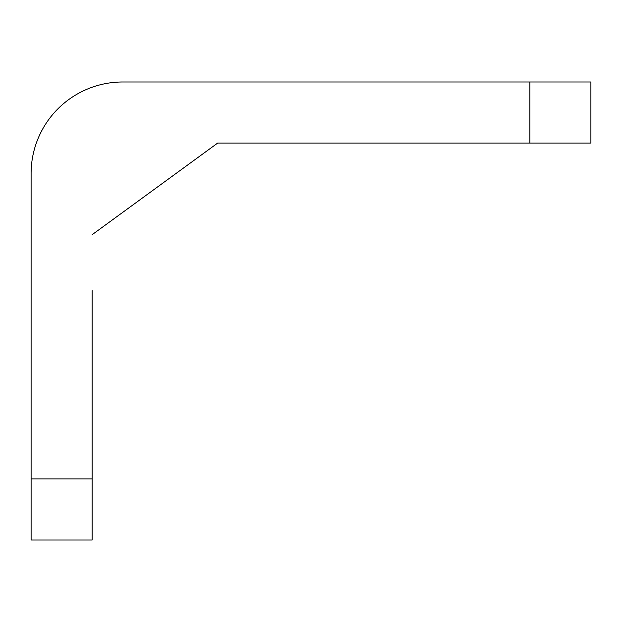 <?xml version="1.0" encoding="UTF-8"?>
<svg xmlns="http://www.w3.org/2000/svg" width="622" height="622" viewBox="0 0 622 622"><rect width="100%" height="100%" fill="white"/><g stroke="black" fill="none" stroke-linecap="round" stroke-linejoin="round"><path stroke-width="0.93" d="M92.173 478.94L92.173 540.013L31.1 540.013L31.1 478.94L92.173 478.94L92.173 290.645M529.827 81.987L590.9 81.987L590.9 143.06L529.827 143.06L529.827 81.987L122.705 81.987A91.605 91.605 0 0 0 31.1 173.592L31.1 478.94M217.7 143.06L92.173 234.665L217.7 143.06L529.827 143.06"/></g></svg>

